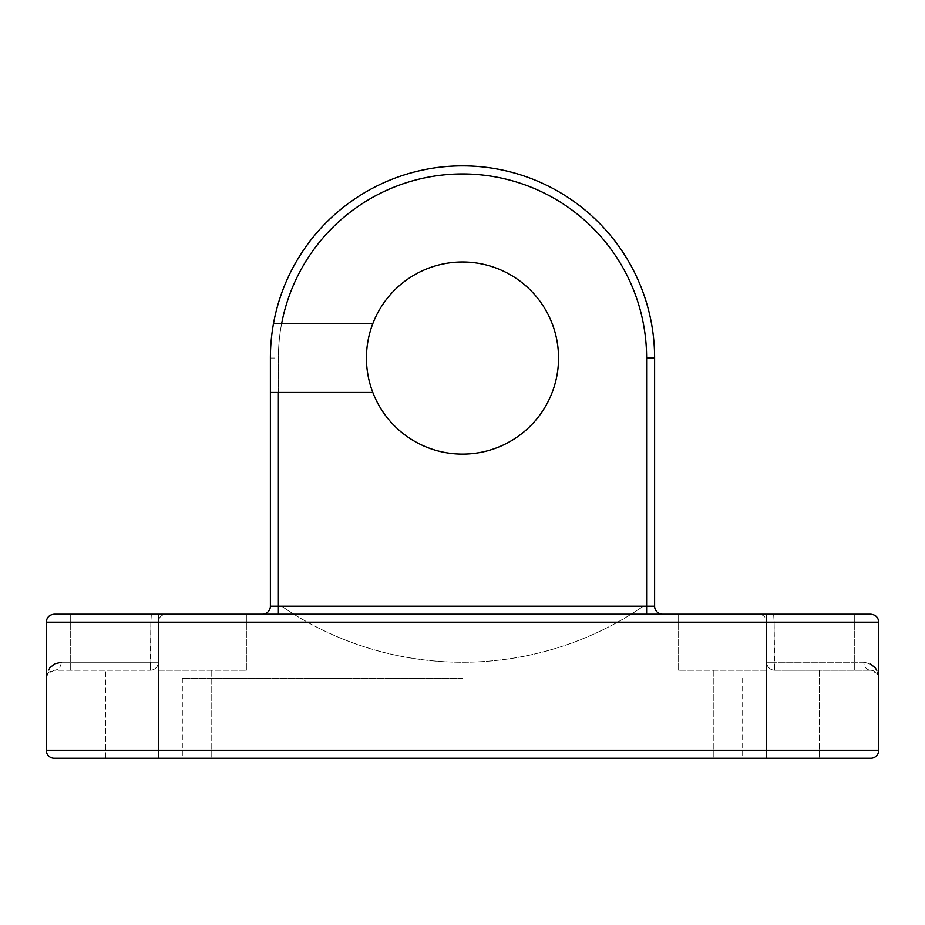 <?xml version="1.0" encoding="UTF-8"?>
<svg xmlns="http://www.w3.org/2000/svg" width="925" height="925" viewBox="0 0 925 925"><rect width="100%" height="100%" fill="white"/><g stroke="black" fill="none" stroke-linecap="round" stroke-linejoin="round"><path stroke-width="0.69" stroke-dasharray="4.62 3.47" d="M558.561 358.044A96.061 96.061 0 0 1 462.5 454.106A96.061 96.061 0 0 1 366.439 358.044A96.061 96.061 0 0 0 462.5 454.106A96.061 96.061 0 0 0 558.561 358.044A96.061 96.061 0 0 1 462.5 454.106A96.061 96.061 0 0 1 366.439 358.044A96.061 96.061 0 0 1 462.5 261.995A96.061 96.061 0 0 1 558.561 358.044A96.061 96.061 0 0 0 462.5 261.995A96.061 96.061 0 0 0 366.439 358.044A96.061 96.061 0 0 1 462.5 261.995A96.061 96.061 0 0 1 558.561 358.044M462.5 758.292L182.329 758.292L462.5 758.292M462.5 678.245L182.329 678.245L462.5 678.245M876.692 670.128L878.75 678.245C878.738 669.353 873.755 664.011 863.811 662.231L774.156 662.231L774.688 670.232L870.749 670.232L774.688 670.232L774.156 622.201L878.75 622.201C878.322 617.391 875.651 614.72 870.749 614.2L54.251 614.2M158.314 670.232L246.374 670.232L158.314 670.232M766.686 670.232L678.626 670.232L766.686 670.232M61.189 662.231L150.844 662.231L150.844 622.201L150.312 670.232L150.844 662.231L61.189 662.231A8.001 6.938 -90 0 1 54.251 670.232L150.312 670.232L54.251 670.232A8.001 6.938 -90 0 0 61.189 662.231C51.245 664.011 46.262 669.353 46.25 678.245L46.25 622.201L158.314 622.201A8.001 8.001 0 0 1 166.327 614.2A8.001 8.001 0 0 0 158.314 622.201L158.314 758.292L211.154 758.292L105.485 758.292L105.485 670.232L105.485 758.292L870.749 758.292M758.673 614.2L773.624 614.2L758.673 614.2A8.001 8.001 0 0 1 766.686 622.201L766.686 662.231L766.686 622.201A8.001 8.001 0 0 0 758.673 614.2A8.001 8.001 0 0 1 766.686 622.201L766.686 750.279L46.25 750.279L46.25 678.245L49.846 667.815M293.826 614.2L662.624 614.2L262.376 614.2L293.826 614.2L281.547 606.199L293.826 614.2M766.686 614.2L854.735 614.2L766.686 614.2L854.735 614.2L766.686 614.2L766.686 622.201L878.75 622.201L774.156 622.201L774.156 662.231L863.811 662.231A8.001 6.938 90 0 0 870.749 670.232A8.001 6.938 90 0 1 863.811 662.231M158.314 614.2L246.374 614.2L158.314 614.2L246.374 614.2L158.314 614.2L158.314 622.201L774.156 622.201L773.624 614.2L774.156 622.201L766.686 622.201M878.75 622.201L878.75 750.279L766.686 750.279L766.686 758.292L819.515 758.292L766.686 758.292M864.181 662.231L870.587 663.977M643.453 606.199A320.189 320.189 0 0 1 281.547 606.199L278.39 606.199L281.547 606.199A320.189 320.189 0 0 0 643.453 606.199L631.174 614.2L643.453 606.199L646.61 606.199L646.61 358.044A184.11 184.11 0 0 0 462.5 173.935A184.11 184.11 0 0 0 278.39 358.044L278.39 606.199L278.39 358.044A184.11 184.11 0 0 1 462.5 173.935A184.11 184.11 0 0 1 646.61 358.044L646.61 606.199L278.39 606.199L278.39 358.044A184.11 184.11 0 0 1 462.5 173.935A184.11 184.11 0 0 1 646.61 358.044L646.61 606.199L643.453 606.199M646.61 614.2L646.61 606.199L646.61 614.2L646.61 606.199L654.611 606.199A8.001 8.001 0 0 0 662.624 614.2A8.001 8.001 0 0 1 654.611 606.199L646.61 606.199L654.611 606.199A8.001 8.001 0 0 0 662.624 614.2A8.001 8.001 0 0 1 654.611 606.199L654.611 358.044A192.111 192.111 0 0 0 462.5 165.933A192.111 192.111 0 0 0 270.389 358.044L270.389 606.199L270.389 392.466L372.821 392.466M646.61 358.044L654.611 358.044A192.111 192.111 0 0 0 462.5 165.933A192.111 192.111 0 0 0 270.389 358.044A192.111 192.111 0 0 1 462.5 165.933A192.111 192.111 0 0 1 654.611 358.044A192.111 192.111 0 0 0 462.5 165.933A192.111 192.111 0 0 0 270.389 358.044A192.111 192.111 0 0 1 462.5 165.933A192.111 192.111 0 0 1 654.611 358.044A192.111 192.111 0 0 0 462.5 165.933A192.111 192.111 0 0 0 270.389 358.044L270.389 606.199A8.001 8.001 0 0 1 262.376 614.2A8.001 8.001 0 0 0 270.389 606.199A8.001 8.001 0 0 1 262.376 614.2A8.001 8.001 0 0 0 270.389 606.199L278.39 606.199L270.389 606.199A8.001 8.001 0 0 1 262.376 614.2M372.821 323.623L281.639 323.623M46.25 678.245L47.742 673.585L54.251 670.232C49.141 670.891 46.47 673.562 46.25 678.245L47.742 673.585L46.25 678.222M878.75 678.245C878.53 673.562 875.859 670.891 870.749 670.232L877.258 673.585L878.75 678.245M158.314 662.231L150.844 662.231L158.314 662.231A8.001 8.001 0 0 1 150.312 670.232A8.001 8.001 0 0 0 158.314 662.231A8.001 8.001 0 0 1 150.312 670.232M774.688 670.232A8.001 8.001 0 0 1 766.686 662.231L774.156 662.231L766.686 662.231A8.001 8.001 0 0 0 774.688 670.232A8.001 8.001 0 0 1 766.686 662.231M150.844 622.201L158.314 622.201L150.844 622.201L151.376 614.2L150.844 622.201M166.327 614.2A8.001 8.001 0 0 0 158.314 622.201M270.389 358.044L278.39 358.044M278.39 614.2L278.39 606.199L278.39 614.2L278.39 606.199L270.389 606.199M182.329 678.245L182.329 758.292M70.265 670.232L70.265 614.2L70.265 670.232M678.626 670.232L678.626 614.2L678.626 670.232M713.846 670.232L713.846 758.292L713.846 670.232M211.154 670.232L211.154 758.292L211.154 670.232M819.515 670.232L819.515 758.292L819.515 670.232M246.374 670.232L246.374 614.2L246.374 670.232M854.735 670.232L854.735 614.2L854.735 670.232M742.671 678.245L742.671 758.292"/><path stroke-width="1.39" d="M372.821 323.623A96.061 96.061 0 0 0 480.006 452.498A96.061 96.061 0 0 0 480.006 263.602A96.061 96.061 0 0 0 372.821 323.623L273.488 323.623A192.111 192.111 0 0 1 654.611 358.044L654.611 606.199A8.001 8.001 0 0 0 662.624 614.2A8.001 8.001 0 0 1 654.611 606.199L646.61 606.199L646.61 358.044A184.11 184.11 0 0 0 281.639 323.623L273.488 323.623A192.111 192.111 0 0 1 654.611 358.044L646.61 358.044M878.75 750.279A8.001 8.001 0 0 1 870.749 758.292A8.001 8.001 0 0 0 878.75 750.279L878.75 622.201L158.314 622.201L158.314 758.292L54.251 758.292A8.001 8.001 0 0 1 46.25 750.279L878.75 750.279A8.001 8.001 0 0 1 870.749 758.292L54.251 758.292A8.001 8.001 0 0 1 46.25 750.279L46.25 678.222M158.314 614.2L158.314 622.201L46.25 622.201C46.724 617.345 49.395 614.674 54.251 614.2L870.749 614.2C875.651 614.72 878.322 617.391 878.75 622.201M870.587 663.977L875.108 667.769M875.154 667.815L876.692 670.128M49.892 667.757L54.54 663.907M54.563 663.896L61.189 662.231M262.376 614.2A8.001 8.001 0 0 0 270.389 606.199L270.389 392.466L372.821 392.466M270.389 358.044L270.389 392.466L270.389 358.044A192.111 192.111 0 0 1 273.488 323.623M766.686 614.2L766.686 758.292M278.39 392.466L278.39 606.199L646.61 606.199L646.61 614.2M54.251 758.292A8.001 8.001 0 0 1 46.25 750.279M270.389 606.199L278.39 606.199L278.39 614.2M54.251 614.2C49.395 614.674 46.724 617.345 46.25 622.201L46.25 678.245"/></g></svg>
